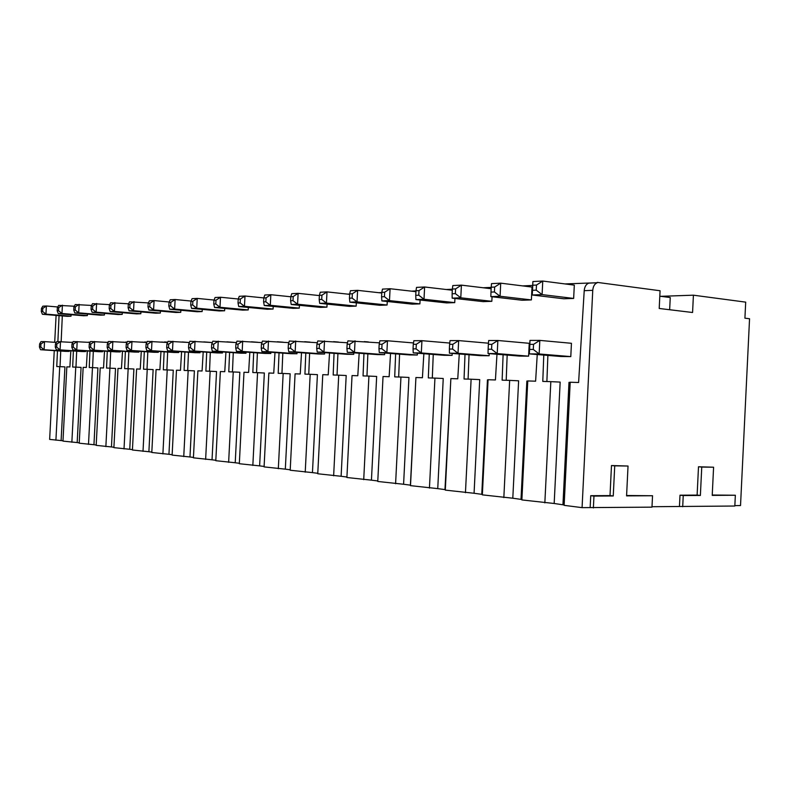 <?xml version="1.0" encoding="UTF-8"?>
<svg xmlns="http://www.w3.org/2000/svg" width="789" height="789" viewBox="0 0 789 789"><rect width="100%" height="100%" fill="white"/><g stroke="black" fill="none" stroke-linecap="round" stroke-linejoin="round"><path stroke-width="1.18" d="M62.992 440.765L49.648 439.404L54.263 350.622M71.858 442.244L75.764 367.122L81.08 367.378L77.174 442.57L62.972 441.11L66.838 366.855L69.886 366.944L70.842 350.809M77.174 442.57L79.245 442.836M88.496 444.375L92.471 367.635L97.925 367.901L93.95 444.72L79.225 443.191L83.161 367.349L86.346 367.447L87.323 350.957M93.95 444.72L96.199 445.006M105.864 446.604L109.927 368.167L115.519 368.433L111.456 446.949L96.179 445.361L100.203 367.871L103.527 367.97L104.523 351.105M111.456 446.949L113.922 447.264M124.021 448.931L128.163 368.729L133.903 369.005L129.751 449.286L113.902 447.639L117.995 368.414L121.467 368.522L122.492 351.263M129.751 449.286L132.444 449.631M143.006 451.367L147.237 369.311L153.135 369.587L148.894 451.732L132.424 450.006L136.605 368.986L140.235 369.094L141.29 351.43M148.894 451.732L151.823 452.107M162.899 453.912L167.219 369.923L173.274 370.209L168.945 454.296L151.804 452.491L156.074 369.577L159.891 369.696L160.966 351.598M168.945 454.296L172.14 454.701M183.748 456.584L188.167 370.564L194.39 370.86L189.971 456.979L172.12 455.095L176.48 370.209L180.474 370.327L181.578 351.766M189.971 456.979L193.443 457.423M205.633 459.395L210.15 371.234L216.551 371.54L212.034 459.8L193.423 457.827L197.881 370.86L202.073 370.988L203.207 351.953M212.034 459.8L215.821 460.283M228.632 462.344L233.248 371.944L239.836 372.25L235.221 462.758L215.801 460.697L220.358 371.55L224.766 371.678L225.93 352.141M235.221 462.758L239.343 463.281M252.835 465.441L257.559 372.684L264.345 373.01L259.62 465.875L239.323 463.715L243.988 372.27L248.624 372.408L249.827 352.338M259.62 465.875L264.108 466.447M278.32 468.715L283.162 373.463L290.165 373.799L285.322 469.159L264.088 466.891L268.862 373.029L273.744 373.177L274.986 352.545M285.322 469.159L290.224 469.78M305.225 472.157L310.185 374.292L317.415 374.637L312.454 472.621L290.194 470.234L295.086 373.828L300.244 373.986L301.516 352.762M312.454 472.621L317.78 473.301M333.639 475.797L338.728 375.169L346.193 375.515L341.114 476.28L317.76 473.765L322.77 374.676L328.214 374.844L329.536 352.989M341.114 476.28L346.923 477.029M363.719 479.653L368.927 376.087L376.659 376.452L371.441 480.156L346.904 477.503L352.042 375.574L357.802 375.751L359.163 353.225M371.441 480.156L377.793 480.965M395.595 483.746L400.95 377.063L408.949 377.448L403.593 484.259L377.763 481.458L383.04 376.521L389.145 376.708L390.555 353.462M403.593 484.259L410.527 485.166M429.443 488.085L434.946 378.109L443.24 378.493L437.747 488.628L410.507 485.649L415.921 377.527L422.411 377.724L423.861 353.719M437.747 488.628L445.321 489.644M465.451 492.701L471.112 379.213L479.722 379.617L474.071 493.263L445.302 490.117L450.864 378.592L457.768 378.809L459.267 353.975M474.071 493.263L482.365 494.407M503.836 497.612L509.655 380.387L518.62 380.811L512.801 498.214L482.345 494.861L488.075 379.736L495.423 379.953L496.981 354.251M512.801 498.214L521.894 499.506M544.844 502.869L550.83 381.649L560.16 382.083L554.174 503.49L521.874 499.93L527.762 380.949L535.613 381.186L537.24 354.537M554.174 503.49L564.155 504.96M597.283 282.738L588.831 283.133C586.138 284.119 584.6 286.634 584.215 290.677L578.603 382.497L570.2 382.241L564.135 505.345L582.075 507.643L592.756 290.322C593.131 286.299 594.63 283.764 597.283 282.738L564.914 283.922M593.377 507.948L593.959 496.084L613.25 495.965L614.73 465.845L628.034 466.033L626.574 495.887L652.533 495.739L651.98 507.149L582.075 507.643M712.24 495.019L735.348 495.245L734.825 506.025L652 506.716M660.758 296.319L693.413 295.185L745.694 302.138L744.915 318.184L749.55 318.746L740.526 505.542L734.845 505.611M693.413 295.185L692.574 312.503L659.209 308.469L660.068 290.747L597.293 282.393M659.801 296.191L670.255 297.542L669.654 309.732M318.707 295.51L319.387 295.481M347.841 294.139L349.665 294.05M378.69 292.689L381.797 292.541M411.414 291.151L415.961 290.934M446.179 289.514L452.353 289.218M483.203 287.768L491.202 287.393M522.693 285.904L532.703 285.44M55.911 440.203L59.737 366.638L64.935 366.885L61.108 440.518M60.033 366.648L60.733 351.046M61.157 341.617L62.311 315.916M562.961 504.615L568.987 382.359L570.191 382.34M546.885 381.531L547.882 355.415M521.016 499.259L526.865 381.057L527.762 381.057M506.203 380.288L507.169 355.08M481.773 494.249L487.454 379.854L488.066 379.844M468.094 379.124L469.041 354.754M444.966 489.545L450.864 378.72M432.313 378.03L433.25 354.448M410.398 485.136L415.921 377.655M398.672 376.994L399.579 354.153M366.964 376.028L367.861 353.876M368.345 341.933L364.271 341.607M337.041 375.11L337.919 353.61M338.392 342.041L333.629 341.657M308.746 374.252L309.613 353.354M310.077 342.13L304.702 341.706M281.959 373.434L282.807 353.117M283.261 342.219L277.353 341.755M256.563 372.655L257.392 352.88M257.845 342.288L251.454 341.795M232.449 371.915L233.268 352.663M233.702 342.357L226.897 341.844M209.519 371.215L210.318 352.446M210.752 342.416L203.809 341.884M187.693 370.544L188.482 352.249M188.896 342.475L182.16 341.972M166.883 369.913L167.662 352.052M147.03 369.301L147.799 351.864M128.074 368.729L128.824 351.687M109.947 368.167L110.687 351.519M92.589 367.644L93.319 351.352M75.971 367.132L76.681 351.194M57.755 306.97L46.383 305.994L45.959 314.13L42.399 314.269L67.371 316.33L71.01 316.202L71.089 314.722M56.68 347.121L56.838 344.004L55.447 344.004L55.289 347.121L56.68 347.121L60.082 349.892L56.374 349.852L81.701 351.529L85.488 351.569L85.528 350.839M58.573 310.748L58.731 307.631L57.341 307.7L57.183 310.807L58.573 310.748L61.976 313.499L58.258 313.647L83.555 315.758L87.352 315.62L87.441 314.061M73.269 347.199L73.436 344.014L71.986 344.014L71.819 347.199L73.269 347.199L76.76 350.03L72.884 350L98.556 351.707L102.511 351.746L102.55 350.977M75.202 310.028L75.369 306.842L73.91 306.911L73.752 310.097L75.202 310.028L78.693 312.838L74.807 312.996L100.45 315.166L104.414 315.018L104.493 313.371M90.607 347.288L90.784 344.034L89.265 344.034L89.098 347.278L90.607 347.288L94.177 350.178L90.133 350.148L116.151 351.884L120.283 351.924L120.322 351.115M92.579 309.278L92.747 306.024L91.228 306.093L91.06 309.347L92.579 309.278L96.15 312.158L92.096 312.316L118.084 314.535L122.226 314.387L122.315 312.651M108.744 347.377L108.921 344.043L107.334 344.043L107.156 347.367L108.744 347.377L112.403 350.336L108.172 350.296L134.544 352.072L138.864 352.121L138.903 351.263M110.756 308.499L110.933 305.165L109.346 305.244L109.168 308.568L110.756 308.499L114.425 311.438L110.174 311.606L136.517 313.884L140.846 313.736L140.935 311.902M127.739 347.466L127.917 344.063L126.25 344.053L126.072 347.466L127.739 347.466L131.487 350.494L127.049 350.454L153.786 352.279L158.303 352.318L158.352 351.421M129.79 307.68L129.968 304.268L128.301 304.347L128.124 307.749L129.79 307.68L133.548 310.688L129.1 310.856L155.798 313.203L160.325 313.046L160.423 311.103M147.642 347.564L147.819 344.073L146.073 344.073L145.896 347.554L147.642 347.564L151.498 350.661L146.833 350.622L173.925 352.486L178.669 352.535L178.718 351.569M149.742 306.813L149.92 303.321L148.174 303.41L147.997 306.891L149.742 306.813L153.599 309.899L148.924 310.077L175.986 312.493L180.74 312.326L180.839 310.264M168.521 347.673L168.708 344.093L166.873 344.083L166.696 347.663L168.521 347.673L172.485 350.849L167.593 350.799L195.051 352.703L200.021 352.752L200.081 351.736M170.671 305.915L170.858 302.335L169.024 302.424L168.836 305.994L170.671 305.915L174.635 309.071L169.734 309.258L197.151 311.744L202.142 311.566L202.25 309.377M190.465 347.771L190.652 344.103L188.729 344.103L188.541 347.762L190.465 347.771L194.538 351.036L189.399 350.987L217.222 352.93L222.449 352.989L222.498 351.904M192.664 304.968L192.851 301.299L190.918 301.388L190.731 305.047L192.664 304.968L196.727 308.203L191.579 308.4L219.372 310.955L224.609 310.767L224.727 308.45M213.543 347.89L213.74 344.122L211.708 344.122L211.521 347.88L213.543 347.89L217.734 351.233L212.32 351.184L240.527 353.176L246.01 353.235L246.069 352.072M215.792 303.962L215.989 300.205L213.957 300.303L213.76 304.051L215.792 303.962L219.983 307.286L214.559 307.493L242.716 310.126L248.219 309.939L248.348 307.463M237.854 348.008L238.051 344.142L235.911 344.142L235.724 347.998L237.854 348.008L242.164 351.44L236.463 351.391L265.035 353.433L270.824 353.492L270.883 352.249M240.152 302.917L240.349 299.051L238.219 299.149L238.022 303.006L240.152 302.917L244.462 306.319L238.751 306.546L267.284 309.258L273.083 309.051L273.221 306.408M263.496 348.136L263.694 344.162L261.445 344.162L261.238 348.117L263.496 348.136L267.935 351.657L261.918 351.608L290.865 353.699L296.96 353.758L297.029 352.436M265.854 301.802L266.051 297.838L263.792 297.946L263.595 301.901L265.854 301.802L270.292 305.304L264.266 305.54L293.163 308.341L299.278 308.134L299.425 305.294M290.579 348.265L290.786 344.182L288.399 344.182L288.192 348.255L290.579 348.265L295.155 351.884L288.804 351.835L318.115 353.975L324.555 354.044L324.624 352.624M292.995 300.639L293.202 296.556L290.816 296.664L290.608 300.737L292.995 300.639L297.571 304.229L291.21 304.485L320.472 307.385L326.922 307.148L327.08 304.11M319.229 348.403L319.437 344.201L316.922 344.201L316.705 348.393L319.229 348.403L323.954 352.131L317.227 352.072L346.904 354.281L353.719 354.35L353.797 352.821M321.705 299.396L321.922 295.194L319.397 295.313L319.18 299.504L321.705 299.396L326.439 303.094L319.693 303.361L349.33 306.359L356.155 306.122L356.312 302.838M349.586 348.551L349.803 344.221L347.13 344.221L346.913 348.541L349.586 348.551L354.468 352.387L347.338 352.328L377.379 354.596L384.588 354.665L384.677 353.018M352.131 298.084L352.348 293.764L349.675 293.883L349.458 298.203L352.131 298.084L357.022 301.891L349.872 302.177L379.854 305.284L387.083 305.027L387.261 301.487M381.807 348.708L382.034 344.251L379.193 344.251L378.967 348.699L381.807 348.708L386.866 352.663L379.292 352.604L409.678 354.932L417.332 355.011L417.42 353.216M384.43 296.694L384.647 292.236L381.807 292.364L381.58 296.812L384.43 296.694L389.48 300.619L381.886 300.915L412.223 304.14L419.896 303.864L420.083 300.027M416.079 348.876L416.306 344.27L413.288 344.27L413.051 348.866L416.079 348.876L421.316 352.959L413.249 352.89L443.97 355.287L452.107 355.366L452.205 353.423M418.772 295.204L418.998 290.608L415.971 290.756L415.744 295.342L418.772 295.204L424.009 299.258L415.921 299.573L446.584 302.917L454.74 302.631L454.947 298.459M452.59 349.054L452.827 344.3L449.602 344.3L449.365 349.044L452.59 349.054L458.024 353.275L449.424 353.196L480.452 355.661L489.121 355.75L489.229 353.62M455.361 293.626L455.598 288.882L452.363 289.03L452.127 293.774L455.361 293.626L460.786 297.808L452.166 298.153L483.144 301.625L491.833 301.319L492.06 296.772M519.349 356.066L528.6 356.164L529.241 343.304L497.869 340.493L488.667 340.523L488.371 344.329L491.823 344.329L497.869 340.493L497.218 353.6L488.026 353.521L519.349 356.066M522.111 300.244L531.382 299.919L532.023 287.068L500.719 283.162L491.498 283.626L491.212 287.196L494.664 287.038L500.719 283.162L500.068 296.269L490.857 296.625L522.111 300.244M570.792 356.598L571.443 343.294L539.824 340.394L539.153 353.965L570.792 356.598L560.89 356.5L529.311 353.876L539.153 353.965L533.295 349.448L533.542 344.359L539.824 340.394L529.981 340.414L529.311 353.876L529.606 349.428L533.295 349.448M573.652 298.429L574.313 285.135L542.763 281.052L542.092 294.613L573.652 298.429L563.74 298.775L532.23 294.997L542.092 294.613L536.224 290.145L536.481 285.056L542.763 281.052L532.891 281.545L532.23 294.997L532.526 290.303L536.224 290.145M56.325 342.426L44.529 341.607L44.105 349.754L40.545 349.724L65.546 351.361L69.185 351.401L69.215 350.701M39.608 343.994L40.939 343.994L44.529 341.607L40.969 341.617L39.608 343.994L39.45 347.042L40.545 349.724M40.939 343.994L40.781 347.042L44.105 349.754L69.185 351.401M40.781 347.042L39.45 347.042M41.462 308.45L42.793 308.391L46.383 305.994L42.823 306.171L41.462 308.45L41.304 311.497L42.399 314.269M42.793 308.391L42.636 311.438L45.959 314.13L71.01 316.202M42.636 311.438L41.304 311.497M72.835 342.436L56.798 341.578L55.447 344.004M56.838 344.004L60.516 341.568L60.082 349.892L85.488 351.569M55.289 347.121L56.374 349.852M74.294 306.231L58.682 305.373L57.341 307.7M58.731 307.631L62.41 305.185L61.976 313.499L87.352 315.62M57.183 310.807L58.258 313.647M90.084 342.436L73.318 341.538L71.986 344.014M73.436 344.014L77.194 341.529L76.76 350.03L102.511 351.746M71.819 347.199L72.884 350M91.583 305.451L75.241 304.544L73.91 306.911M75.369 306.842L79.127 304.347L78.693 312.838L104.414 315.018M73.752 310.097L74.807 312.996M108.132 342.446L90.577 341.499L89.265 344.034M90.784 344.034L94.631 341.489L94.177 350.178L120.283 351.924M89.098 347.278L90.133 350.148M109.651 304.643L92.54 303.666L91.228 306.093M92.747 306.024L96.603 303.469L96.15 312.158L122.226 314.387M91.06 309.347L92.096 312.316M127.009 342.456L108.626 341.45L107.334 344.043M108.921 344.043L112.866 341.44L112.403 350.336L138.864 352.121M107.156 347.367L108.172 350.296M128.577 303.795L110.628 302.759L109.346 305.244M110.933 305.165L114.878 302.552L114.425 311.438L140.846 313.736M109.168 308.568L110.174 311.606M146.803 342.475L127.522 341.4L126.25 344.053M127.917 344.063L131.96 341.39L131.487 350.494L158.303 352.318M126.072 347.466L127.049 350.454M148.401 302.917L129.564 301.812L128.301 304.347M129.968 304.268L134.022 301.585L133.548 310.688L160.325 313.046M128.124 307.749L129.1 310.856M167.574 342.495L147.316 341.361L146.073 344.073M147.819 344.073L151.971 341.341L151.498 350.661L178.669 352.535M145.896 347.554L146.833 350.622M169.211 302L154.072 300.579L149.407 300.816L148.174 303.41M149.92 303.321L154.072 300.579L153.599 309.899L180.74 312.326M147.997 306.891L148.924 310.077M189.38 342.515L168.087 341.302L166.873 344.083M168.708 344.093L172.978 341.292L172.485 350.849L200.021 352.752M166.696 347.663L167.593 350.799M191.066 301.043L175.119 299.524L170.217 299.771L169.024 302.424M170.858 302.335L175.119 299.524L174.635 309.071L202.142 311.566M168.836 305.994L169.734 309.258M212.32 342.534L189.893 341.252L188.729 344.103M190.652 344.103L195.041 341.243L194.538 351.036L222.449 352.989M188.541 347.762L189.399 350.987M214.056 300.047L197.23 298.41L192.082 298.666L190.918 301.388M192.851 301.299L197.23 298.41L196.727 308.203L224.609 310.767M190.731 305.047L191.579 308.4M236.473 342.574L212.833 341.193L211.708 344.122M213.74 344.122L218.247 341.183L217.734 351.233L246.01 353.235M211.521 347.88L212.32 351.184M238.268 299.001L220.496 297.246L215.072 297.512L213.957 300.303M215.989 300.205L220.496 297.246L219.983 307.286L248.219 309.939M213.76 304.051L214.559 307.493M261.948 342.604L236.986 341.134L235.911 344.142M238.051 344.142L242.687 341.124L242.164 351.44L270.824 353.492M235.724 347.998L236.463 351.391M263.812 297.917L244.994 296.013L239.274 296.299L238.219 299.149M240.349 299.051L244.994 296.013L244.462 306.319L273.083 309.051M238.022 303.006L238.751 306.546M288.853 342.653L262.461 341.075L261.445 344.162M263.694 344.162L268.477 341.055L267.935 351.657L296.96 353.758M261.238 348.117L261.918 351.608M290.806 296.772L270.834 294.711L264.798 295.017L263.792 297.946M266.051 297.838L270.834 294.711L270.292 305.304L299.278 308.134M263.595 301.901L264.266 305.54M317.316 342.712L289.346 341.006L288.399 344.182M290.786 344.182L295.707 340.996L295.155 351.884L324.555 354.044M288.192 348.255L288.804 351.835M319.377 295.579L298.124 293.34L291.752 293.666L290.816 296.664M293.202 296.556L298.124 293.34L297.571 304.229L326.922 307.148M290.608 300.737L291.21 304.485M347.466 342.771L317.789 340.937L316.922 344.201M319.437 344.201L324.526 340.917L323.954 352.131L353.719 354.35M316.705 348.393L317.227 352.072M349.645 294.336L327.001 291.891L320.255 292.236L319.397 295.313M321.922 295.194L327.001 291.891L326.439 303.094L356.155 306.122M319.18 299.504L319.693 303.361M379.47 342.85L347.919 340.868L347.13 344.221M349.803 344.221L355.06 340.848L354.468 352.387L384.588 354.665M346.913 348.541L347.338 352.328M381.768 293.025L357.604 290.352L350.444 290.717L349.675 293.883M352.348 293.764L357.604 290.352L357.022 301.891L387.083 305.027M349.458 298.203L349.872 302.177M413.495 342.949L387.468 340.769L379.884 340.789L379.193 344.251M382.034 344.251L387.468 340.769L386.866 352.663L417.332 355.011M378.967 348.699L379.292 352.604M415.921 291.664L390.082 288.725L382.478 289.109L381.807 292.364M384.647 292.236L390.082 288.725L389.48 300.619L419.896 303.864M381.58 296.812L381.886 300.915M449.75 343.057L421.928 340.68L413.86 340.7L413.288 344.27M416.306 344.27L421.928 340.68L421.316 352.959L452.107 355.366M413.051 348.866L413.249 352.89M452.304 290.224L424.62 286.989L416.533 287.393L415.971 290.756M418.998 290.608L424.62 286.989L424.009 299.258L454.74 302.631M415.744 295.342L415.921 299.573M488.46 343.195L458.656 340.592L450.046 340.611L449.602 344.3M452.827 344.3L458.656 340.592L458.024 353.275L489.121 355.75M449.365 349.044L449.424 353.196M491.143 288.725L461.417 285.135L452.797 285.569L452.363 289.03M455.598 288.882L461.417 285.135L460.786 297.808L491.833 301.319M452.127 293.774L452.166 298.153M488.371 344.329L488.135 349.231L491.577 349.241L491.823 344.329M488.135 349.231L488.026 353.521M491.577 349.241L497.218 353.6L528.6 356.164M491.212 287.196L490.975 292.098L494.427 291.95L494.664 287.038M490.975 292.098L490.857 296.625M494.427 291.95L500.068 296.269L531.382 299.919M529.981 340.414L529.853 344.359L533.542 344.359M529.853 344.359L529.606 349.428M532.891 281.545L532.782 285.233L536.481 285.056M532.782 285.233L532.526 290.303M73.012 342.101L71.345 342.327M73.377 350.977L72.657 367.033L75.764 367.122M59.057 315.649L57.883 341.578M57.469 350.829L56.759 366.54L59.737 366.638M54.697 342.318L56.098 315.403M679.457 506.351L680 495.196L697.121 495.097L698.502 466.772L713.591 467.216L712.22 495.384L735.348 495.245M626.594 495.502L652.533 495.739M590.152 507.534L590.734 495.699L610.015 495.591L611.485 465.54L628.034 466.033M682.702 506.735L683.244 495.551L700.376 495.453L701.756 467.058L713.591 467.216M680 495.196L683.244 495.551M697.121 495.097L700.376 495.453M698.502 466.772L701.756 467.058M590.734 495.699L593.959 496.084M610.015 495.591L613.25 495.965M611.485 465.54L614.73 465.845M543.779 355.08L542.783 381.403L550.83 381.649M503.106 354.744L502.129 380.16L509.655 380.387M465.007 354.439L464.05 378.996L471.112 379.213M429.255 354.133L428.319 377.901L434.946 378.109M395.634 353.857L394.707 376.876L400.95 377.063M363.956 353.58L363.048 375.909L368.927 376.087M334.063 353.324L333.175 374.992L338.728 375.169M305.797 353.077L304.929 374.134L310.185 374.292M279.04 352.841L278.192 373.315L283.162 373.463M253.673 352.614L252.835 372.536L257.559 372.684M229.589 352.407L228.771 371.806L233.248 371.944M206.698 352.2L205.89 371.106L210.15 371.234M184.902 352.002L184.103 370.435L188.167 370.564M161.528 342.051L164.546 342.268M164.132 351.815L163.343 369.804L167.219 369.923M164.556 341.943L167.702 342.179M141.842 342.11L144.722 342.318M144.308 351.628L143.539 369.203L147.237 369.311M144.732 341.982L146.951 342.14M123.035 342.17L125.786 342.367M125.382 351.46L124.632 368.621L128.163 368.729M125.796 342.012L127.177 342.11M105.045 342.229L107.679 342.416M107.284 351.292L106.545 368.068L109.927 368.167M107.698 342.041L108.31 342.091M87.835 342.278L90.281 342.071M89.966 351.135L89.236 367.536L92.471 367.635M584.215 290.677L592.756 290.322"/></g></svg>

